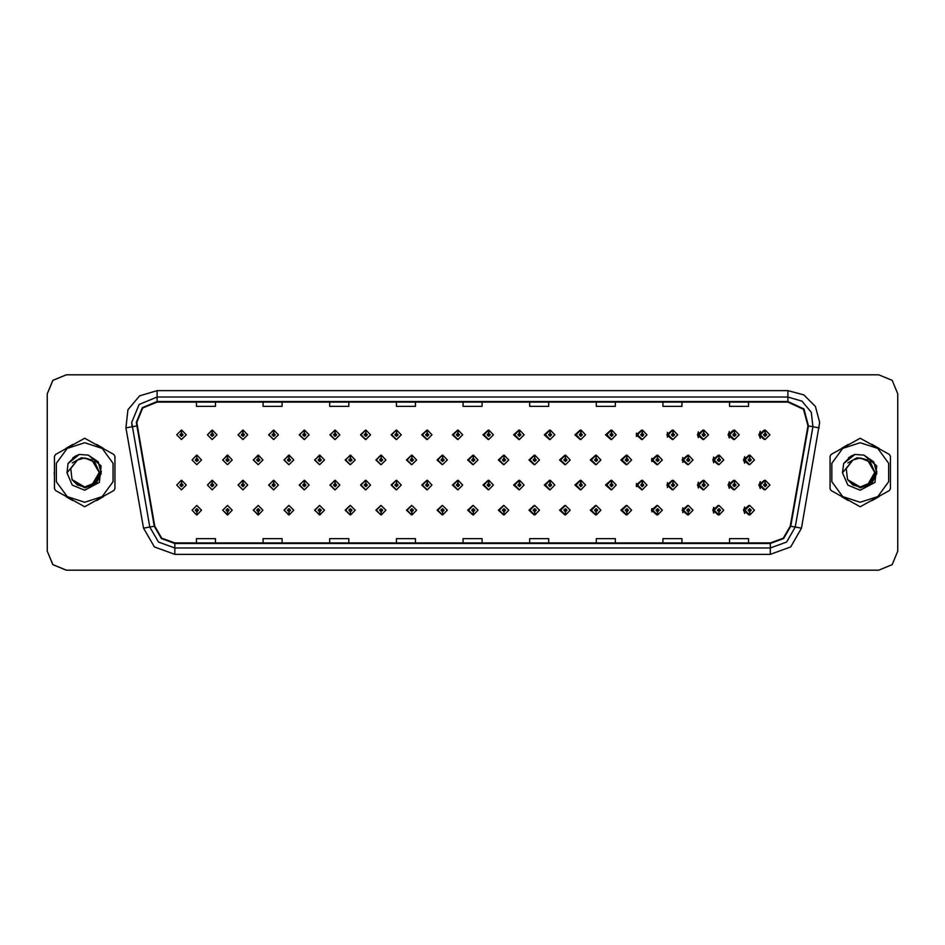 <?xml version="1.0" encoding="UTF-8"?>
<svg xmlns="http://www.w3.org/2000/svg" width="945" height="945" viewBox="0 0 945 945"><rect width="100%" height="100%" fill="white"/><g stroke="black" fill="none" stroke-linecap="round" stroke-linejoin="round"><path stroke-width="1.42" d="M216.972 434.806L212.424 430.046L216.972 434.806L212.212 439.567L207.451 434.806L212.011 430.046L212.141 433.212L210.629 434.806L212.212 436.389L213.806 434.806L212.282 433.212L212.424 430.046L207.368 434.806L212.176 439.567M247.696 434.806L243.137 430.046L247.696 434.806L242.936 439.567L238.175 434.806L242.723 430.046L242.865 433.212L241.341 434.806L242.936 436.389L244.519 434.806L243.007 433.212L243.137 430.058L237.998 434.806L242.841 439.555M273.861 430.069L268.628 434.806L273.518 439.555M304.573 430.069L299.258 434.806L304.195 439.555M335.286 430.081L329.876 434.806L334.861 439.555M365.538 430.046L360.506 434.806L365.538 439.555M396.203 430.058L391.135 434.806L396.203 439.555M426.88 430.058L421.765 434.806L426.88 439.543M457.557 430.058L452.395 434.806L457.557 439.543M488.222 430.058L483.025 434.806L488.222 439.543M518.899 430.069L513.655 434.806L518.899 439.531M549.577 430.069L544.285 434.806L549.577 439.531M580.242 430.081L574.903 434.806L580.242 439.531M610.919 430.081L605.532 434.806L610.919 439.519M641.596 430.093L636.162 434.806L641.596 439.519M672.261 430.093L666.792 434.806L672.261 439.508M702.938 430.105L697.422 434.806L702.938 439.496M733.603 430.105L728.052 434.806L733.603 439.496M764.281 430.117L758.681 434.806L764.281 439.484M472.866 505.457L467.704 510.194L472.866 514.942M473.067 514.919L473.362 512.414M442.201 505.457L437.074 510.194L442.201 514.942M442.343 514.93L442.65 512.414M411.524 505.445L406.456 510.194L411.524 514.942M407.071 510.194L411.63 514.954L407.071 510.194L411.831 505.433L416.591 510.194L412.044 514.954L411.902 511.788L413.426 510.194L411.831 508.611L410.248 510.194L411.76 511.788L411.63 514.942L411.925 512.414M380.847 505.445L375.827 510.194L380.847 514.954M376.358 510.194L380.906 514.954L376.358 510.194L381.118 505.433L385.879 510.194L381.319 514.954L381.189 511.788L382.701 510.194L381.118 508.611L379.524 510.194L381.048 511.788L380.906 514.942L381.213 512.414M319.505 505.445L314.567 510.194L319.882 514.93L319.776 512.414M350.182 505.445L345.197 510.194L350.182 514.954L350.5 512.414M227.485 505.433L222.677 510.194L227.733 514.954L227.603 511.788L229.115 510.194L227.532 508.611L225.938 510.194L227.461 511.788L226.894 510.194L227.532 509.568L228.17 510.194L227.603 511.788M258.162 505.445L253.307 510.194L258.457 514.942L258.316 511.788L259.84 510.194L258.245 508.611L256.662 510.194L258.174 511.788L257.607 510.194L258.245 509.568L258.883 510.194L258.316 511.788M288.827 505.445L283.937 510.194L289.17 514.93L289.064 512.414M503.543 505.457L498.334 510.194L503.543 514.942M534.208 505.469L528.964 510.194L534.208 514.93M564.886 505.469L559.594 510.194L564.886 514.93M595.563 505.469L590.223 510.194L595.563 514.919M626.228 505.481L620.853 510.194L626.228 514.919M656.905 505.481L651.483 510.194L656.905 514.907M687.582 505.492L682.113 510.194L687.582 514.907M718.247 505.504L712.731 510.194L718.247 514.895M748.924 505.504L743.361 510.194L748.924 514.895M196.749 511.788L197.021 514.954L196.879 511.788L198.403 510.194L196.808 508.611L195.225 510.194L196.749 511.788L196.182 510.194L196.808 509.568L197.446 510.194L196.879 511.788M457.557 480.32L452.395 485.068L457.557 489.805M426.88 480.32L421.765 485.068L426.88 489.817M396.203 480.32L391.135 485.068L396.203 489.817M304.573 480.343L299.258 485.068L304.195 489.817M273.861 480.332L268.628 485.068L273.518 489.829M247.696 485.068L243.137 480.308L247.696 485.068L242.936 489.829L238.175 485.068L242.723 480.308L242.865 483.486L241.341 485.068L242.936 486.651L244.519 485.068L243.007 483.486L243.137 480.32L237.998 485.068L242.841 489.829M216.972 485.068L212.424 480.308L216.972 485.068L212.212 489.829L207.451 485.068L212.011 480.308L212.141 483.486L210.629 485.068L212.212 486.651L213.806 485.068L212.282 483.486L212.424 480.32L207.368 485.068L212.176 489.829M365.538 480.308L360.506 485.068L365.538 489.817M335.286 480.355L329.876 485.068L334.861 489.817M488.222 480.332L483.025 485.068L488.222 489.805M518.899 480.332L513.655 485.068L518.899 489.805M549.577 480.332L544.285 485.068L549.577 489.793M580.242 480.343L574.903 485.068L580.242 489.793M610.919 480.343L605.532 485.068L610.919 489.782M641.596 480.355L636.162 485.068L641.596 489.782M672.261 480.355L666.792 485.068L672.261 489.77M702.938 480.367L697.422 485.068L702.938 489.77M733.603 480.379L728.052 485.068L733.603 489.758M764.281 480.379L758.681 485.068L764.281 489.746M472.866 455.195L467.704 459.931L472.866 464.68M442.201 455.183L437.074 459.931L442.201 464.68M411.524 455.183L406.456 459.931L411.524 464.68M380.847 455.183L375.827 459.931L380.847 464.692M324.442 459.931L319.894 455.183L324.442 459.931L319.682 464.692L314.921 459.931L319.469 455.171L319.611 458.349L318.099 459.931L319.682 461.526L321.265 459.931L319.753 458.349L319.882 455.195L314.567 459.931L319.505 464.692M355.155 459.931L350.607 455.183L355.155 459.931L350.394 464.692L345.634 459.931L350.193 455.183L350.335 458.349L348.811 459.931L350.394 461.526L351.989 459.931L350.465 458.349L350.607 455.195L345.197 459.931L350.182 464.692M232.293 459.931L227.733 455.183L232.293 459.931L227.532 464.692L222.772 459.931L227.32 455.171L227.461 458.349L225.938 459.931L227.532 461.526L229.115 459.931L227.603 458.349L227.733 455.183L222.677 459.931L227.485 464.692M263.005 459.931L258.457 455.183L263.005 459.931L258.245 464.692L253.484 459.931L258.044 455.171L258.174 458.349L256.662 459.931L258.245 461.526L259.84 459.931L258.316 458.349L258.457 455.195L253.307 459.931L258.162 464.692M293.73 459.931L289.17 455.183L293.73 459.931L288.969 464.692L284.209 459.931L288.757 455.171L288.898 458.349L287.374 459.931L288.969 461.526L290.552 459.931L289.028 458.349L289.17 455.195L283.937 459.931L288.827 464.692M503.543 455.195L498.334 459.931L503.543 464.668M534.208 455.195L528.964 459.931L534.208 464.668M564.886 455.207L559.594 459.931L564.886 464.668M595.563 455.207L590.223 459.931L595.563 464.656M626.228 455.218L620.853 459.931L626.228 464.656M656.905 455.218L651.483 459.931L656.905 464.645M687.582 455.23L682.113 459.931L687.582 464.645M718.247 455.23L712.731 459.931L718.247 464.633M748.924 455.242L743.361 459.931L748.924 464.621M366.01 430.105L365.739 433.212L364.215 434.806L365.798 436.389L367.392 434.806L365.869 433.212L366.436 434.806L365.798 435.432L365.172 434.806L365.739 433.212M396.723 430.117L396.451 433.212L394.927 434.806L396.522 436.389L398.105 434.806L396.593 433.212L397.148 434.806L396.522 435.432L395.884 434.806L396.451 433.212M181.57 433.212L181.286 430.046L181.428 433.212L179.916 434.806L181.499 436.389L183.082 434.806L181.57 433.212L182.137 434.806L181.499 435.432L180.861 434.806L181.428 433.212M396.723 480.379L396.451 483.486L394.927 485.068L396.522 486.651L398.105 485.068L396.593 483.486L397.148 485.068L396.522 485.706L395.884 485.068L396.451 483.486M366.01 480.367L365.739 483.486L364.215 485.068L365.798 486.651L367.392 485.068L365.869 483.486L366.436 485.068L365.798 485.706L365.172 485.068L365.739 483.486M181.57 483.486L181.712 480.308L181.428 483.486L179.916 485.068L181.499 486.651L183.082 485.068L181.57 483.486L182.137 485.068L181.499 485.706L180.861 485.068L181.428 483.486M442.756 455.266L442.484 458.349L440.961 459.931L442.555 461.526L444.138 459.931L442.614 458.349L443.181 459.931L442.555 460.569L441.917 459.931L442.484 458.349M412.044 455.242L411.76 458.349L410.248 459.931L411.831 461.526L413.426 459.931L411.902 458.349L412.469 459.931L411.831 460.569L411.193 459.931L411.76 458.349M381.319 455.23L381.048 458.349L379.524 459.931L381.118 461.526L382.701 459.931L381.189 458.349L381.756 459.931L381.118 460.569L380.481 459.931L381.048 458.349M504.193 455.301L503.921 458.349L502.397 459.931L503.98 461.526L505.575 459.931L504.051 458.349L504.618 459.931L503.98 460.569L503.354 459.931L503.921 458.349M196.879 458.349L196.607 455.183L196.749 458.349L195.225 459.931L196.808 461.526L198.403 459.931L196.879 458.349L197.446 459.931L196.808 460.569L196.182 459.931L196.749 458.349M54.231 472.5L54.467 476.304L54.231 472.5M66.292 496.775L72.871 500.578L66.292 496.775M96.52 500.578L103.099 496.775L96.52 500.578M114.924 476.304L114.924 468.696L114.924 476.304M830.017 469.901L830.017 475.099M842.408 497.105L848.043 500.354M871.751 500.755L879.157 496.479M890.462 477.201L890.462 467.799M136.801 422.368L142.742 408.004L157.106 402.05L787.953 402.05L803.51 409.303L807.951 425.888L790.28 526.164L783.322 538.201L770.269 542.95L174.79 542.95L161.737 538.201L154.791 526.164L136.801 422.368M136.293 422.368L154.295 526.247L161.406 538.579L174.79 543.458L770.269 543.458L783.653 538.579L790.776 526.247L808.459 425.982L803.9 408.984L787.953 401.542L157.106 401.542L142.388 407.638L136.293 422.368M125.862 427.872L127.977 409.799L139.671 395.849L157.106 390.628L787.953 390.628L803.817 394.88L815.441 406.492L819.693 422.368L801.525 528.149L790.67 546.942L770.269 554.372L174.79 554.372L154.389 546.942L143.534 528.149L125.862 427.872L132.111 426.774L131.721 422.368L139.163 404.413L157.106 396.971L787.953 396.971L801.903 401.152L811.271 412.303L812.96 426.774L795.277 527.05L786.594 542.087L770.269 548.029L174.79 548.029L158.476 542.087L149.794 527.05L131.721 422.368M103.099 448.225L96.52 444.422L103.099 448.225M72.871 444.422L66.292 448.225L72.871 444.422M879.157 448.521L871.751 444.244M848.043 444.646L842.408 447.895M897.75 393.805L892.174 380.339L878.708 374.763L66.351 374.763L52.885 380.339L47.309 393.805L47.309 551.195L52.885 564.661L66.351 570.237L878.708 570.237L892.174 564.661L897.75 551.195L897.75 393.805M463.015 402.05L463.015 406.35L482.056 406.35L482.056 402.05M396.368 402.05L396.368 406.35L415.41 406.35L415.41 402.05M329.734 402.05L329.734 406.35L348.776 406.35L348.776 402.05M263.1 402.05L263.1 406.35L282.13 406.35L282.13 402.05M196.454 402.05L196.454 406.35L215.495 406.35L215.495 402.05M529.649 402.05L529.649 406.35L548.691 406.35L548.691 402.05M596.295 402.05L596.295 406.35L615.325 406.35L615.325 402.05M662.929 402.05L662.929 406.35L681.971 406.35L681.971 402.05M729.564 402.05L729.564 406.35L748.605 406.35L748.605 402.05M482.056 542.95L482.056 538.65L463.015 538.65L463.015 542.95M415.41 542.95L415.41 538.65L396.368 538.65L396.368 542.95M348.776 542.95L348.776 538.65L329.734 538.65L329.734 542.95M282.13 542.95L282.13 538.65L263.1 538.65L263.1 542.95M215.495 542.95L215.495 538.65L196.454 538.65L196.454 542.95M548.691 542.95L548.691 538.65L529.649 538.65L529.649 542.95M615.325 542.95L615.325 538.65L596.295 538.65L596.295 542.95M681.971 542.95L681.971 538.65L662.929 538.65L662.929 542.95M748.605 542.95L748.605 538.65L729.564 538.65L729.564 542.95M878.649 374.763L66.292 374.763L52.825 380.339L47.25 393.805L47.25 551.195L52.825 564.661L66.292 570.237L878.649 570.237M201.568 459.931L197.021 455.183L201.568 459.931L196.808 464.692L192.048 459.931L196.607 455.183M186.26 485.068L181.712 480.308L186.26 485.068L181.499 489.829L176.739 485.068L181.286 480.308M192.048 510.194L196.607 514.954L192.048 510.194L196.808 505.433L201.568 510.194L197.021 514.954M186.26 434.806L181.712 430.046L186.26 434.806L181.499 439.567L176.739 434.806L181.286 430.046M101.339 471.295L96.272 481.241M91.76 459.825L81.459 457.758L72.304 462.92M99.19 471.98L94.772 462.058L84.696 457.994L77.431 459.943L70.71 468.625L71.997 479.528L84.696 487.006L91.948 485.068L99.201 472.5L91.948 459.931L84.696 457.994L77.443 459.931L84.696 457.994L77.431 459.943L84.696 457.994L77.431 459.943L84.696 457.994L77.431 459.943L84.696 457.994L91.948 459.931L99.201 472.5L91.948 485.068L84.696 487.006L94.949 482.753L99.201 472.5L91.948 459.931L84.696 457.994L91.948 459.931L99.201 472.5L91.948 485.068L84.696 487.006L91.948 485.068L99.201 472.5L91.948 459.931L84.696 457.994L91.948 459.931L99.201 472.5L91.948 485.068L84.696 487.006L91.948 485.068L99.201 472.5L91.948 459.931L84.696 457.994L91.948 459.931L99.201 472.5L91.948 485.068L84.696 487.006L77.443 485.068L72.198 479.871L77.443 485.068L84.696 487.006L77.443 485.068L72.198 479.871L77.443 485.068L84.696 487.006L77.443 485.068L72.198 479.871L77.443 485.068L84.696 487.006L77.443 485.068L72.198 479.871L84.696 487.856L95.858 483.934L101.269 473.386L98.221 461.904L88.417 455.159L79.415 454.38L68.075 463.546L66.965 472.89L72.293 485.175L84.696 490.231L99.39 482.422L101.139 465.885L88.417 455.159M84.696 502.327L102.225 496.633L113.069 481.714L113.069 463.286L102.225 448.367L84.696 442.673L67.166 448.367L56.322 463.286L56.322 481.714L67.166 496.633L84.696 502.327M84.696 506.768L113.802 490.597L114.924 488.659L114.924 456.34L113.802 454.403L84.696 438.232L55.59 454.403L54.467 456.34L54.467 488.659L55.59 490.597L84.696 506.768M66.965 472.89L77.431 459.943M79.309 454.415L75.257 456.151L68.099 463.511L75.257 456.151L79.309 454.415L75.257 456.151L68.075 463.546L75.257 456.151L79.309 454.415L75.257 456.151L68.099 463.511L75.257 456.151L79.309 454.415L75.257 456.151L68.075 463.546L75.257 456.151L79.415 454.38L72.895 457.77M890.462 476.304L890.462 468.696M878.649 448.225L872.058 444.422M848.421 444.422L841.841 448.225M830.017 468.696L830.017 476.304M876.889 471.295L871.822 481.241M867.309 459.825L857.009 457.758L847.854 462.92M841.841 496.775L848.421 500.578M872.058 500.578L878.649 496.775M874.739 471.98L870.31 462.058L860.245 457.994L852.981 459.943L846.259 468.625L847.547 479.528L860.245 487.006L867.498 485.068L874.751 472.5L867.498 459.931L860.245 457.994L852.992 459.931L860.245 457.994L852.981 459.943L860.245 457.994L852.981 459.943L860.245 457.994L852.981 459.943L860.245 457.994L867.498 459.931L874.751 472.5L867.498 485.068L860.245 487.006L870.499 482.753L874.751 472.5L867.498 459.931L860.245 457.994L867.498 459.931L874.751 472.5L867.498 485.068L860.245 487.006L867.498 485.068L874.751 472.5L867.498 459.931L860.245 457.994L867.498 459.931L874.751 472.5L867.498 485.068L860.245 487.006L867.498 485.068L874.751 472.5L867.498 459.931L860.245 457.994L867.498 459.931L874.751 472.5L867.498 485.068L860.245 487.006L852.992 485.068L847.748 479.871L852.992 485.068L860.245 487.006L852.992 485.068L847.748 479.871L852.992 485.068L860.245 487.006L852.992 485.068L847.748 479.871L852.992 485.068L860.245 487.006L852.992 485.068L847.748 479.871L860.245 487.856L871.408 483.934L876.806 473.386L873.759 461.904L863.966 455.159L854.965 454.38L843.625 463.546L842.515 472.89L847.842 485.175L860.245 490.231L874.94 482.422L876.688 465.885L863.966 455.159M860.245 502.327L877.775 496.633L888.607 481.714L888.607 463.286L877.775 448.367L860.245 442.673L842.704 448.367L831.872 463.286L831.872 481.714L842.704 496.633L860.245 502.327M860.245 506.768L889.339 490.597L890.462 488.659L890.462 456.34L889.339 454.403L860.245 438.232L831.139 454.403L830.017 456.34L830.017 488.659L831.139 490.597L860.245 506.768M842.515 472.89L852.981 459.943M854.859 454.415L850.807 456.151L843.649 463.511L850.807 456.151L854.859 454.415L850.807 456.151L843.625 463.546L850.807 456.151L854.859 454.415L850.807 456.151L843.649 463.511L850.807 456.151L854.859 454.415L850.807 456.151L843.625 463.546L850.807 456.151L854.965 454.38L848.445 457.77M227.603 458.349L228.17 459.931L227.532 460.569L226.894 459.931L227.461 458.349M258.316 458.349L258.883 459.931L258.245 460.569L257.607 459.931L258.174 458.349M289.028 458.349L289.595 459.931L288.969 460.569L288.331 459.931L288.898 458.349M319.753 458.349L320.32 459.931L319.682 460.569L319.044 459.931L319.611 458.349M227.461 511.788L227.32 514.954L222.772 510.194L227.532 505.433L232.293 510.194L227.733 514.954M227.32 514.954L222.772 510.194M258.174 511.788L258.044 514.954L253.484 510.194L258.245 505.433L263.005 510.194L258.457 514.954M258.044 514.954L253.484 510.194M288.898 511.788L288.757 514.954L284.209 510.194L288.969 505.433L293.73 510.194L289.17 514.954L289.028 511.788L290.552 510.194L288.969 508.611L287.374 510.194L288.898 511.788L288.331 510.194L288.969 509.568L289.595 510.194L289.028 511.788M288.757 514.954L284.209 510.194M319.611 511.788L319.469 514.954L314.921 510.194L319.682 505.433L324.442 510.194L319.894 514.954L319.753 511.788L321.265 510.194L319.682 508.611L318.099 510.194L319.611 511.788L319.044 510.194L319.682 509.568L320.32 510.194L319.753 511.788M319.469 514.954L314.921 510.194M212.282 483.486L212.849 485.068L212.212 485.706L211.585 485.068L212.141 483.486M243.007 483.486L243.562 485.068L242.936 485.706L242.298 485.068L242.865 483.486M273.719 483.486L273.861 480.308L278.409 485.068L273.648 489.829L268.888 485.068L273.448 480.308L273.577 483.486L272.065 485.068L273.648 486.651L275.231 485.068L273.719 483.486L274.286 485.068L273.648 485.706L273.01 485.068L273.577 483.486M304.432 483.486L304.573 480.308L309.133 485.068L304.373 489.829L299.612 485.068L304.16 480.308L304.302 483.486L302.778 485.068L304.373 486.651L305.956 485.068L304.432 483.486L304.999 485.068L304.373 485.706L303.735 485.068L304.302 483.486M212.282 433.212L212.849 434.806L212.212 435.432L211.585 434.806L212.141 433.212M243.007 433.212L243.562 434.806L242.936 435.432L242.298 434.806L242.865 433.212M273.719 433.212L273.861 430.046L278.409 434.806L273.648 439.567L268.888 434.806L273.448 430.046L273.577 433.212L272.065 434.806L273.648 436.389L275.231 434.806L273.719 433.212L274.286 434.806L273.648 435.432L273.01 434.806L273.577 433.212M304.432 433.212L304.573 430.046L309.133 434.806L304.373 439.567L299.612 434.806L304.16 430.046L304.302 433.212L302.778 434.806L304.373 436.389L305.956 434.806L304.432 433.212L304.999 434.806L304.373 435.432L303.735 434.806L304.302 433.212M335.156 433.212L335.298 430.046L339.846 434.806L335.085 439.567L330.325 434.806L334.873 430.046L335.014 433.212L333.502 434.806L335.085 436.389L336.668 434.806L335.156 433.212L335.723 434.806L335.085 435.432L334.447 434.806L335.014 433.212M365.869 433.212L366.01 430.046L370.558 434.806L365.798 439.567L361.037 434.806L365.597 430.046M396.593 433.212L396.723 430.046L401.282 434.806L396.522 439.567L391.762 434.806L396.309 430.046M427.305 433.212L427.447 430.046L431.995 434.806L427.234 439.567L422.474 434.806L427.034 430.046L427.164 433.212L425.652 434.806L427.234 436.389L428.817 434.806L427.305 433.212L427.872 434.806L427.234 435.432L426.597 434.806L427.164 433.212M458.018 433.212L458.16 430.046L462.719 434.806L457.959 439.567L453.198 434.806L457.746 430.046L457.888 433.212L456.364 434.806L457.959 436.389L459.542 434.806L458.018 433.212L458.585 434.806L457.959 435.432L457.321 434.806L457.888 433.212M488.742 433.212L488.884 430.046L493.432 434.806L488.671 439.567L483.911 434.806L488.459 430.046L488.6 433.212L487.088 434.806L488.671 436.389L490.254 434.806L488.742 433.212L489.309 434.806L488.671 435.432L488.033 434.806L488.6 433.212M519.455 433.212L519.596 430.046L524.144 434.806L519.384 439.567L514.623 434.806L519.183 430.046L519.325 433.212L517.801 434.806L519.384 436.389L520.978 434.806L519.455 433.212L520.022 434.806L519.384 435.432L518.758 434.806L519.325 433.212M550.179 433.212L550.309 430.046L554.869 434.806L550.108 439.567L545.348 434.806L549.895 430.046L550.037 433.212L548.513 434.806L550.108 436.389L551.691 434.806L550.179 433.212L550.746 434.806L550.108 435.432L549.47 434.806L550.037 433.212M580.891 433.212L581.033 430.046L585.581 434.806L580.821 439.567L576.06 434.806L580.62 430.046L580.75 433.212L579.238 434.806L580.821 436.389L582.404 434.806L580.891 433.212L581.458 434.806L580.821 435.432L580.183 434.806L580.75 433.212M611.604 433.212L611.746 430.046L616.305 434.806L611.545 439.567L606.784 434.806L611.332 430.046L611.474 433.212L609.95 434.806L611.545 436.389L613.128 434.806L611.604 433.212L612.171 434.806L611.545 435.432L610.907 434.806L611.474 433.212M642.328 433.212L642.47 430.046L647.018 434.806L642.257 439.567L637.497 434.806L642.045 430.046L642.187 433.212L640.675 434.806L642.257 436.389L643.84 434.806L642.328 433.212L642.895 434.806L642.257 435.432L641.62 434.806L642.187 433.212M673.041 433.212L673.183 430.046L677.73 434.806L672.97 439.567L668.209 434.806L672.769 430.046L672.911 433.212L671.387 434.806L672.97 436.389L674.565 434.806L673.041 433.212L673.608 434.806L672.97 435.432L672.344 434.806L672.911 433.212M703.765 433.212L703.895 430.046L708.455 434.806L703.694 439.567L698.934 434.806L703.482 430.046L703.623 433.212L702.1 434.806L703.694 436.389L705.277 434.806L703.765 433.212L704.332 434.806L703.694 435.432L703.056 434.806L703.623 433.212M734.478 433.212L734.619 430.046L739.167 434.806L734.407 439.567L729.646 434.806L734.206 430.046L734.336 433.212L732.824 434.806L734.407 436.389L736.001 434.806L734.478 433.212L735.045 434.806L734.407 435.432L733.769 434.806L734.336 433.212M765.19 433.212L765.332 430.046L769.891 434.806L765.131 439.567L760.371 434.806L764.918 430.046L765.06 433.212L763.536 434.806L765.131 436.389L766.714 434.806L765.19 433.212L765.757 434.806L765.131 435.432L764.493 434.806L765.06 433.212M350.465 458.349L351.032 459.931L350.394 460.569L349.768 459.931L350.335 458.349M381.189 458.349L381.319 455.183L385.879 459.931L381.118 464.692L376.358 459.931L380.906 455.183M411.902 458.349L412.044 455.183L416.591 459.931L411.831 464.692L407.071 459.931L411.63 455.183M442.614 458.349L442.756 455.183L447.316 459.931L442.555 464.692L437.795 459.931L442.343 455.183M335.156 483.486L335.298 480.308L339.846 485.068L335.085 489.829L330.325 485.068L334.873 480.308L335.014 483.486L333.502 485.068L335.085 486.651L336.668 485.068L335.156 483.486L335.723 485.068L335.085 485.706L334.447 485.068L335.014 483.486M365.869 483.486L366.01 480.308L370.558 485.068L365.798 489.829L361.037 485.068L365.597 480.308M396.593 483.486L396.723 480.308L401.282 485.068L396.522 489.829L391.762 485.068L396.309 480.308M427.305 483.486L427.447 480.308L431.995 485.068L427.234 489.829L422.474 485.068L427.034 480.308L427.164 483.486L425.652 485.068L427.234 486.651L428.817 485.068L427.305 483.486L427.872 485.068L427.234 485.706L426.597 485.068L427.164 483.486M350.335 511.788L350.193 514.954L345.634 510.194L350.394 505.433L355.155 510.194L350.607 514.954L350.465 511.788L351.989 510.194L350.394 508.611L348.811 510.194L350.335 511.788L349.768 510.194L350.394 509.568L351.032 510.194L350.465 511.788M381.048 511.788L380.481 510.194L381.118 509.568L381.756 510.194L381.189 511.788M411.76 511.788L411.193 510.194L411.831 509.568L412.469 510.194L411.902 511.788M473.339 458.349L473.48 455.183L478.028 459.931L473.268 464.692L468.507 459.931L473.055 455.183L473.197 458.349L471.685 459.931L473.268 461.526L474.851 459.931L473.339 458.349L473.906 459.931L473.268 460.569L472.63 459.931L473.197 458.349M504.051 458.349L504.193 455.183L508.741 459.931L503.98 464.692L499.22 459.931L503.779 455.183M534.775 458.349L534.905 455.183L539.465 459.931L534.705 464.692L529.944 459.931L534.492 455.183L534.634 458.349L533.11 459.931L534.705 461.526L536.287 459.931L534.775 458.349L535.342 459.931L534.705 460.569L534.067 459.931L534.634 458.349M565.488 458.349L565.63 455.183L570.178 459.931L565.417 464.692L560.657 459.931L565.216 455.183L565.346 458.349L563.834 459.931L565.417 461.526L567.012 459.931L565.488 458.349L566.055 459.931L565.417 460.569L564.779 459.931L565.346 458.349M596.201 458.349L596.342 455.183L600.902 459.931L596.141 464.692L591.381 459.931L595.929 455.183L596.071 458.349L594.547 459.931L596.141 461.526L597.724 459.931L596.201 458.349L596.767 459.931L596.141 460.569L595.504 459.931L596.071 458.349M626.925 458.349L627.067 455.183L631.614 459.931L626.854 464.692L622.093 459.931L626.641 455.183L626.783 458.349L625.271 459.931L626.854 461.526L628.437 459.931L626.925 458.349L627.492 459.931L626.854 460.569L626.216 459.931L626.783 458.349M458.018 483.486L458.16 480.308L462.719 485.068L457.959 489.829L453.198 485.068L457.746 480.308L457.888 483.486L456.364 485.068L457.959 486.651L459.542 485.068L458.018 483.486L458.585 485.068L457.959 485.706L457.321 485.068L457.888 483.486M488.742 483.486L488.884 480.308L493.432 485.068L488.671 489.829L483.911 485.068L488.459 480.308L488.6 483.486L487.088 485.068L488.671 486.651L490.254 485.068L488.742 483.486L489.309 485.068L488.671 485.706L488.033 485.068L488.6 483.486M519.455 483.486L519.596 480.308L524.144 485.068L519.384 489.829L514.623 485.068L519.183 480.308L519.325 483.486L517.801 485.068L519.384 486.651L520.978 485.068L519.455 483.486L520.022 485.068L519.384 485.706L518.758 485.068L519.325 483.486M550.179 483.486L550.309 480.308L554.869 485.068L550.108 489.829L545.348 485.068L549.895 480.308L550.037 483.486L548.513 485.068L550.108 486.651L551.691 485.068L550.179 483.486L550.746 485.068L550.108 485.706L549.47 485.068L550.037 483.486M580.891 483.486L581.033 480.308L585.581 485.068L580.821 489.829L576.06 485.068L580.62 480.308L580.75 483.486L579.238 485.068L580.821 486.651L582.404 485.068L580.891 483.486L581.458 485.068L580.821 485.706L580.183 485.068L580.75 483.486M611.604 483.486L611.746 480.308L616.305 485.068L611.545 489.829L606.784 485.068L611.332 480.308L611.474 483.486L609.95 485.068L611.545 486.651L613.128 485.068L611.604 483.486L612.171 485.068L611.545 485.706L610.907 485.068L611.474 483.486M442.484 511.788L442.343 514.954L437.795 510.194L442.555 505.433L447.316 510.194L442.756 514.954L442.614 511.788L444.138 510.194L442.555 508.611L440.961 510.194L442.484 511.788L441.917 510.194L442.555 509.568L443.181 510.194L442.614 511.788M473.197 511.788L473.055 514.954L468.507 510.194L473.268 505.433L478.028 510.194L473.48 514.954L473.339 511.788L474.851 510.194L473.268 508.611L471.685 510.194L473.197 511.788L472.63 510.194L473.268 509.568L473.906 510.194L473.339 511.788M503.921 511.788L503.779 514.954L499.22 510.194L503.98 505.433L508.741 510.194L504.193 514.954L504.051 511.788L505.575 510.194L503.98 508.611L502.397 510.194L503.921 511.788L503.354 510.194L503.98 509.568L504.618 510.194L504.051 511.788M534.634 511.788L534.492 514.954L529.944 510.194L534.705 505.433L539.465 510.194L534.905 514.954L534.775 511.788L536.287 510.194L534.705 508.611L533.11 510.194L534.634 511.788L534.067 510.194L534.705 509.568L535.342 510.194L534.775 511.788M565.346 511.788L565.216 514.954L560.657 510.194L565.417 505.433L570.178 510.194L565.63 514.954L565.488 511.788L567.012 510.194L565.417 508.611L563.834 510.194L565.346 511.788L564.779 510.194L565.417 509.568L566.055 510.194L565.488 511.788M596.071 511.788L595.929 514.954L591.381 510.194L596.141 505.433L600.902 510.194L596.342 514.954L596.201 511.788L597.724 510.194L596.141 508.611L594.547 510.194L596.071 511.788L595.504 510.194L596.141 509.568L596.767 510.194L596.201 511.788M657.637 458.349L657.779 455.183L662.327 459.931L657.566 464.692L652.806 459.931L657.366 455.183L657.507 458.349L655.984 459.931L657.566 461.526L659.161 459.931L657.637 458.349L658.204 459.931L657.566 460.569L656.94 459.931L657.507 458.349M688.362 458.349L688.492 455.183L693.051 459.931L688.291 464.692L683.53 459.931L688.078 455.183L688.22 458.349L686.708 459.931L688.291 461.526L689.874 459.931L688.362 458.349L688.929 459.931L688.291 460.569L687.653 459.931L688.22 458.349M719.074 458.349L719.216 455.183L723.764 459.931L719.003 464.692L714.243 459.931L718.802 455.183L718.932 458.349L717.42 459.931L719.003 461.526L720.598 459.931L719.074 458.349L719.641 459.931L719.003 460.569L718.377 459.931L718.932 458.349M749.787 458.349L749.928 455.183L754.488 459.931L749.728 464.692L744.967 459.931L749.515 455.183L749.657 458.349L748.133 459.931L749.728 461.526L751.31 459.931L749.787 458.349L750.354 459.931L749.728 460.569L749.09 459.931L749.657 458.349M642.328 483.486L642.47 480.308L647.018 485.068L642.257 489.829L637.497 485.068L642.045 480.308L642.187 483.486L640.675 485.068L642.257 486.651L643.84 485.068L642.328 483.486L642.895 485.068L642.257 485.706L641.62 485.068L642.187 483.486M673.041 483.486L673.183 480.308L677.73 485.068L672.97 489.829L668.209 485.068L672.769 480.308L672.911 483.486L671.387 485.068L672.97 486.651L674.565 485.068L673.041 483.486L673.608 485.068L672.97 485.706L672.344 485.068L672.911 483.486M703.765 483.486L703.895 480.308L708.455 485.068L703.694 489.829L698.934 485.068L703.482 480.308L703.623 483.486L702.1 485.068L703.694 486.651L705.277 485.068L703.765 483.486L704.332 485.068L703.694 485.706L703.056 485.068L703.623 483.486M734.478 483.486L734.619 480.308L739.167 485.068L734.407 489.829L729.646 485.068L734.206 480.308L734.336 483.486L732.824 485.068L734.407 486.651L736.001 485.068L734.478 483.486L735.045 485.068L734.407 485.706L733.769 485.068L734.336 483.486M765.19 483.486L765.332 480.308L769.891 485.068L765.131 489.829L760.371 485.068L764.918 480.308L765.06 483.486L763.536 485.068L765.131 486.651L766.714 485.068L765.19 483.486L765.757 485.068L765.131 485.706L764.493 485.068L765.06 483.486M626.783 511.788L626.641 514.954L622.093 510.194L626.854 505.433L631.614 510.194L627.067 514.954L626.925 511.788L628.437 510.194L626.854 508.611L625.271 510.194L626.783 511.788L626.216 510.194L626.854 509.568L627.492 510.194L626.925 511.788M657.507 511.788L657.366 514.954L652.806 510.194L657.566 505.433L662.327 510.194L657.779 514.954L657.637 511.788L659.161 510.194L657.566 508.611L655.984 510.194L657.507 511.788L656.94 510.194L657.566 509.568L658.204 510.194L657.637 511.788M688.22 511.788L688.078 514.954L683.53 510.194L688.291 505.433L693.051 510.194L688.492 514.954L688.362 511.788L689.874 510.194L688.291 508.611L686.708 510.194L688.22 511.788L687.653 510.194L688.291 509.568L688.929 510.194L688.362 511.788M718.932 511.788L718.802 514.954L714.243 510.194L719.003 505.433L723.764 510.194L719.216 514.954L719.074 511.788L720.598 510.194L719.003 508.611L717.42 510.194L718.932 511.788L718.377 510.194L719.003 509.568L719.641 510.194L719.074 511.788M749.657 511.788L749.515 514.954L744.967 510.194L749.728 505.433L754.488 510.194L749.928 514.954L749.787 511.788L751.31 510.194L749.728 508.611L748.133 510.194L749.657 511.788L749.09 510.194L749.728 509.568L750.354 510.194L749.787 511.788M787.953 390.628L787.953 401.542M132.111 426.774L136.612 425.982M174.79 554.372L174.79 543.458M770.269 543.458L770.269 554.372M790.776 526.247L801.525 528.149M143.534 528.149L154.295 526.247M808.459 425.982L819.209 427.872M157.106 390.628L157.106 401.542M273.861 480.308L278.409 485.068M304.573 480.308L309.133 485.068M273.861 430.046L278.409 434.806M304.573 430.046L309.133 434.806M335.298 430.046L339.846 434.806M366.01 430.046L370.558 434.806M396.723 430.046L401.282 434.806M427.447 430.046L431.995 434.806M458.16 430.046L462.719 434.806M488.884 430.046L493.432 434.806M519.596 430.046L524.144 434.806M550.309 430.046L554.869 434.806M581.033 430.046L585.581 434.806M611.746 430.046L616.305 434.806M636.457 436.436L636.457 433.164M642.47 430.046L647.018 434.806M667.442 437.204L667.442 432.397M673.183 430.046L677.73 434.806M698.402 437.7L697.658 434.806L698.402 431.9M703.895 430.046L708.455 434.806M729.327 438.043L728.382 434.806L729.327 431.558M734.619 430.046L739.167 434.806M760.229 438.315L759.095 434.806L760.229 431.286M765.332 430.046L769.891 434.806M381.319 455.183L385.879 459.931M412.044 455.183L416.591 459.931M442.756 455.183L447.316 459.931M335.298 480.308L339.846 485.068M366.01 480.308L370.558 485.068M396.723 480.308L401.282 485.068M427.447 480.308L431.995 485.068M350.193 514.954L345.634 510.194M473.48 455.183L478.028 459.931M504.193 455.183L508.741 459.931M534.905 455.183L539.465 459.931M565.63 455.183L570.178 459.931M596.342 455.183L600.902 459.931M627.067 455.183L631.614 459.931M458.16 480.308L462.719 485.068M488.884 480.308L493.432 485.068M519.596 480.308L524.144 485.068M550.309 480.308L554.869 485.068M581.033 480.308L585.581 485.068M611.746 480.308L616.305 485.068M442.343 514.954L437.795 510.194M473.055 514.954L468.507 510.194M503.779 514.954L499.22 510.194M534.492 514.954L529.944 510.194M565.216 514.954L560.657 510.194M595.929 514.954L591.381 510.194M651.766 461.562L651.766 458.301M657.779 455.183L662.327 459.931M682.762 462.341L682.762 457.522M688.492 455.183L693.051 459.931M713.723 462.826L712.979 459.931L713.723 457.037M719.216 455.183L723.764 459.931M744.636 463.18L743.691 459.931L744.636 456.683M749.928 455.183L754.488 459.931M636.457 486.699L636.457 483.438M642.47 480.308L647.018 485.068M667.442 487.478L667.442 482.659M673.183 480.308L677.73 485.068M698.402 487.963L697.658 485.068L698.402 482.174M703.895 480.308L708.455 485.068M729.327 488.317L728.382 485.068L729.327 481.82M734.619 480.308L739.167 485.068M760.229 488.577L759.095 485.068L760.229 481.548M765.332 480.308L769.891 485.068M626.641 514.954L622.093 510.194M651.766 511.836L651.766 508.564M657.366 514.954L652.806 510.194M682.762 512.603L682.762 507.796M688.078 514.954L683.53 510.194M713.723 513.1L712.979 510.194L713.723 507.3M718.802 514.954L714.243 510.194M744.636 513.442L743.691 510.194L744.636 506.957M749.515 514.954L744.967 510.194"/></g></svg>
